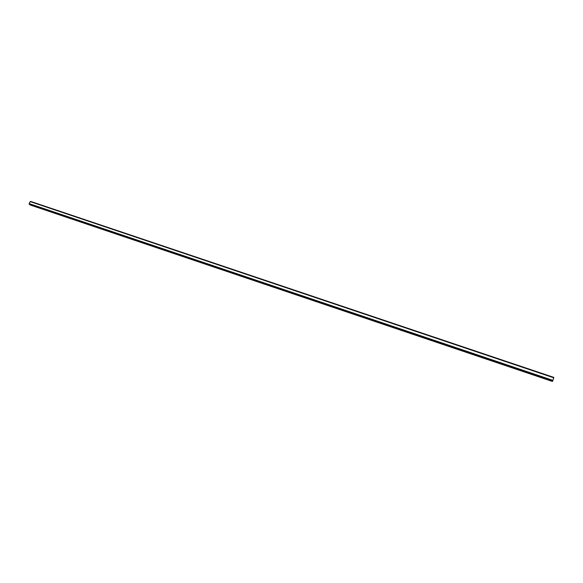 <?xml version="1.0" encoding="UTF-8"?>
<svg xmlns="http://www.w3.org/2000/svg" width="583" height="583" viewBox="0 0 583 583"><rect width="100%" height="100%" fill="white"/><g stroke="black" fill="none" stroke-linecap="round" stroke-linejoin="round"><path stroke-width="0.87" d="M30.258 201.55L553.77 377.689L30.265 201.55L29.15 203.62L29.252 204.276L552.648 381.049L553.85 377.398L30.28 201.558M552.589 381.027L552.465 381.384L29.944 204.83L552.465 381.384M30.535 201.397L553.85 377.412L30.52 201.412M553.835 377.463L30.498 201.434M553.748 377.777L30.163 201.601M552.903 380.371L29.15 203.62M552.852 380.517L29.15 203.751L552.844 380.531M552.713 380.888L29.157 204.094M552.699 380.932L29.157 204.13M552.691 380.961L29.157 204.159M552.677 380.998L29.165 204.196M552.436 381.45L29.973 204.91M553.85 377.398L30.564 201.397M552.648 381.049L29.267 204.276"/></g></svg>
